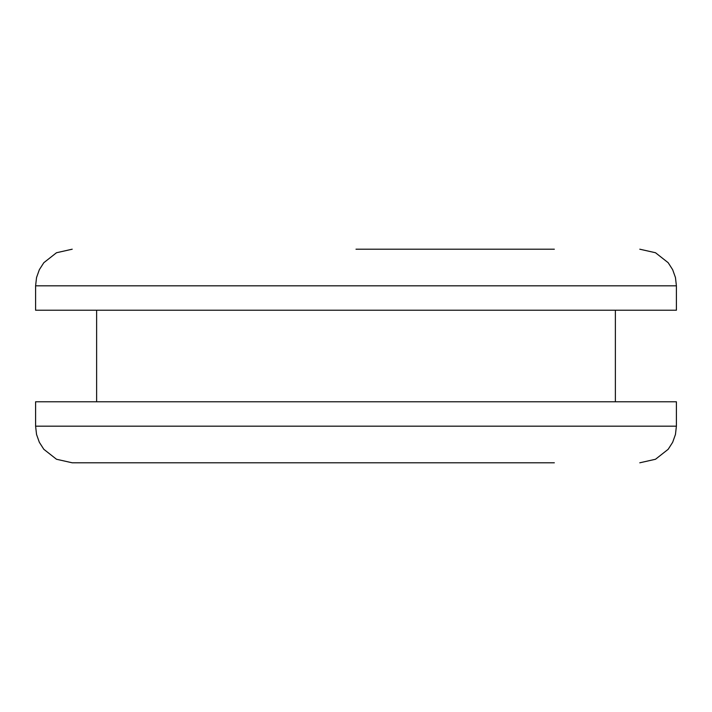 <?xml version="1.0" encoding="UTF-8"?>
<svg xmlns="http://www.w3.org/2000/svg" width="712" height="712" viewBox="0 0 712 712"><rect width="100%" height="100%" fill="white"/><g stroke="black" fill="none" stroke-linecap="round" stroke-linejoin="round"><path stroke-width="1.07" d="M554.345 462.8L157.655 462.8M356 249.2L554.345 249.2M356 462.8L72.215 462.8L56.497 459.258L43.824 449.299L39.338 442.294L36.543 434.453L35.6 426.185L676.4 426.185L675.457 434.453L672.662 442.294L668.176 449.299L655.503 459.258L639.785 462.8M35.6 285.815L676.4 285.815L676.4 310.227L35.6 310.227L35.6 285.815L36.543 277.547L39.338 269.706L43.824 262.701L56.497 252.742L72.215 249.2M676.4 426.185L676.4 401.773L35.6 401.773L35.6 426.185M676.4 285.815L675.457 277.547L672.662 269.706L668.176 262.701L655.503 252.742L639.785 249.2M96.627 310.227L96.627 401.773M615.373 310.227L615.373 401.773"/></g></svg>
